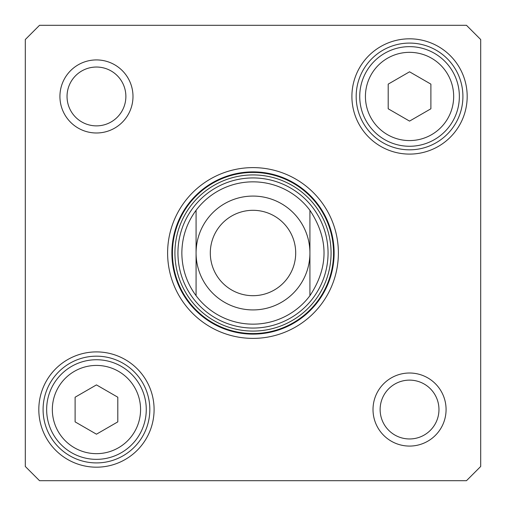 <?xml version="1.0" encoding="UTF-8"?>
<svg xmlns="http://www.w3.org/2000/svg" width="506" height="506" viewBox="0 0 506 506"><rect width="100%" height="100%" fill="white"/><g stroke="black" fill="none" stroke-linecap="round" stroke-linejoin="round"><path stroke-width="0.76" d="M480.7 466.469L466.469 480.7L39.531 480.7L25.3 466.469L25.3 39.531L39.531 25.3L466.469 25.3L480.7 39.531L480.7 466.469M171.882 253A81.118 81.118 0 0 1 293.562 182.748A81.118 81.118 0 0 1 293.562 323.252A81.118 81.118 0 0 1 171.882 253M167.612 253A85.387 85.387 0 0 0 295.694 326.946A85.387 85.387 0 0 0 295.694 179.054A85.387 85.387 0 0 0 167.612 253M462.914 96.456A53.364 53.364 0 0 1 382.859 142.673A53.364 53.364 0 0 1 382.859 50.239A53.364 53.364 0 0 1 462.914 96.456M467.183 96.456A57.633 57.633 0 0 0 380.727 46.539A57.633 57.633 0 0 0 380.727 146.373A57.633 57.633 0 0 0 467.183 96.456M149.827 409.544A53.364 53.364 0 0 1 69.771 455.761A53.364 53.364 0 0 1 69.771 363.327A53.364 53.364 0 0 1 149.827 409.544M154.096 409.544A57.633 57.633 0 0 0 67.64 359.627A57.633 57.633 0 0 0 67.64 459.461A57.633 57.633 0 0 0 154.096 409.544M438.961 409.544A29.418 29.418 0 0 1 394.838 435.021A29.418 29.418 0 0 1 394.838 384.067A29.418 29.418 0 0 1 438.961 409.544M446.077 409.544A36.533 36.533 0 0 0 391.277 377.906A36.533 36.533 0 0 0 391.277 441.181A36.533 36.533 0 0 0 446.077 409.544M125.874 96.456A29.418 29.418 0 0 1 81.751 121.933A29.418 29.418 0 0 1 81.751 70.979A29.418 29.418 0 0 1 125.874 96.456M132.989 96.456A36.533 36.533 0 0 0 78.19 64.819A36.533 36.533 0 0 0 78.19 128.094A36.533 36.533 0 0 0 132.989 96.456M309.925 210.306A71.156 71.156 0 0 0 196.075 210.306L196.075 295.694A71.156 71.156 0 0 0 309.925 295.694L309.925 210.306C328.723 238.769 328.723 267.231 309.925 295.694A71.156 71.156 0 0 1 196.075 295.694C186.739 282.993 181.996 268.762 181.844 253C181.996 237.238 186.739 223.007 196.075 210.306A71.156 71.156 0 0 1 309.925 210.306L309.925 295.694M328.059 253A75.059 75.059 0 0 0 215.467 187.998A75.059 75.059 0 0 0 215.467 318.002A75.059 75.059 0 0 0 328.059 253M75.109 397.216L96.456 384.895L117.803 397.216L117.803 421.871L96.456 434.192L75.109 421.871L75.109 397.216M71.555 452.68A49.809 49.809 0 0 0 146.266 409.544A49.809 49.809 0 0 0 71.555 366.407A49.809 49.809 0 0 0 71.555 452.68A49.809 49.809 0 0 0 146.266 409.544A49.809 49.809 0 0 0 71.555 366.407A49.809 49.809 0 0 0 71.555 452.68M430.891 108.784L409.544 121.105L388.197 108.784L388.197 84.129L409.544 71.808L430.891 84.129L430.891 108.784M434.452 53.32A49.809 49.809 0 0 0 359.734 96.456A49.809 49.809 0 0 0 434.452 139.593A49.809 49.809 0 0 0 434.452 53.32A49.809 49.809 0 0 0 359.734 96.456A49.809 49.809 0 0 0 434.452 139.593A49.809 49.809 0 0 0 434.452 53.32M196.075 295.694L196.075 210.306M210.306 253A42.694 42.694 0 0 1 274.347 216.024A42.694 42.694 0 0 1 274.347 289.976A42.694 42.694 0 0 1 210.306 253M196.075 253A56.925 56.925 0 0 1 281.462 203.703A56.925 56.925 0 0 1 281.462 302.297A56.925 56.925 0 0 1 196.075 253M331.069 253A78.069 78.069 0 0 0 213.962 185.386A78.069 78.069 0 0 0 213.962 320.614A78.069 78.069 0 0 0 331.069 253M333.555 253A80.555 80.555 0 0 0 212.722 183.235A80.555 80.555 0 0 0 212.722 322.765A80.555 80.555 0 0 0 333.555 253M74.401 447.753A44.117 44.117 0 0 1 74.401 371.334A44.117 44.117 0 0 1 140.573 409.544A44.117 44.117 0 0 1 74.401 447.753M431.605 58.247A44.117 44.117 0 0 1 431.605 134.666A44.117 44.117 0 0 1 365.427 96.456A44.117 44.117 0 0 1 431.605 58.247"/></g></svg>
